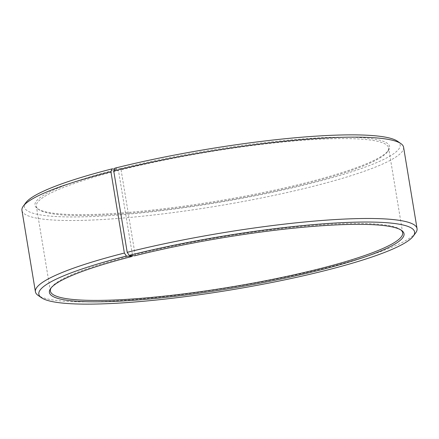 <?xml version="1.0" encoding="UTF-8"?>
<svg xmlns="http://www.w3.org/2000/svg" width="439" height="439" viewBox="0 0 439 439"><rect width="100%" height="100%" fill="white"/><g stroke="black" fill="none" stroke-linecap="round" stroke-linejoin="round"><path stroke-width="0.33" stroke-dasharray="2.19 1.65" d="M51.182 287.814A178.536 25.462 -9.4 0 1 51.626 287.155A178.536 25.462 -9.4 0 1 132.501 255.339L132.397 255.613M114.782 168.192L120.27 168.625L121.071 169.833A178.536 25.462 -9.4 0 1 388.614 147.921A178.536 25.462 -9.4 0 1 387.374 151.845A178.536 25.462 -9.4 0 1 303.887 184.32A178.536 25.462 -9.4 0 1 38.775 209.551A178.536 25.462 -9.4 0 1 36.338 206.237A178.536 25.462 -9.4 0 1 118.453 170.497L132.501 255.339M120.27 168.625A179.727 25.632 -9.4 0 1 308.469 138.499A179.727 25.632 -9.4 0 1 388.35 150.511A179.727 25.632 -9.4 0 1 304.304 183.206A179.727 25.632 -9.4 0 1 37.425 208.607A179.727 25.632 -9.4 0 1 117.636 169.289L118.453 170.497M397.564 141.276A190.438 27.163 -9.4 0 1 309.786 183.639A190.438 27.163 -9.4 0 1 110.37 215.56A190.438 27.163 -9.4 0 1 25.725 202.834M403.584 147.23A193.412 27.586 -9.4 0 1 311.789 186.668A193.412 27.586 -9.4 0 1 21.95 210.413M415.706 232.84A193.412 27.586 -9.4 0 1 325.261 268.026A193.412 27.586 -9.4 0 1 38.061 295.359M121.071 169.833L135.113 254.68A178.536 25.462 -9.4 0 1 400.225 229.449A178.536 25.462 -9.4 0 1 400.851 229.926M135.113 254.68L134.696 255.794M114.453 169.07L117.636 169.289M50.386 291.079L36.338 206.237M38.775 209.551L37.425 208.607M51.626 287.155L50.65 288.489M400.225 229.449L401.575 230.393M387.374 151.845L388.35 150.511M402.662 232.763L388.614 147.921"/><path stroke-width="0.66" d="M400.851 229.926A178.536 25.462 -9.4 0 1 402.662 232.763A178.536 25.462 -9.4 0 1 317.929 269.167A178.536 25.462 -9.4 0 1 50.386 291.079A178.536 25.462 -9.4 0 1 51.182 287.814M132.397 255.613L132.068 256.458A179.727 25.632 -9.4 0 0 50.65 288.489A179.727 25.632 -9.4 0 0 130.531 300.501A179.727 25.632 -9.4 0 0 318.73 270.375A179.727 25.632 -9.4 0 0 401.575 230.393A179.727 25.632 -9.4 0 0 134.696 255.794L129.214 255.361L127.211 252.332L113.739 170.974L114.782 168.192A190.438 27.163 -9.4 0 1 397.564 141.276L400.939 143.641A193.412 27.586 -9.4 0 1 403.584 147.23L417.05 228.587A193.412 27.586 -9.4 0 1 415.706 232.84L413.275 236.166A190.438 27.163 -9.4 0 1 324.218 270.808A190.438 27.163 -9.4 0 1 41.436 297.724A190.438 27.163 -9.4 0 1 126.427 256.063L124.374 253.051L110.908 171.693L111.994 168.894L114.453 169.07M113.739 170.974A193.412 27.586 -9.4 0 1 400.939 143.641M127.211 252.332A193.412 27.586 -9.4 0 1 417.05 228.587M129.214 255.361A190.438 27.163 -9.4 0 1 328.63 223.44A190.438 27.163 -9.4 0 1 413.275 236.166M132.068 256.458L126.427 256.063M41.436 297.724L38.061 295.359A193.412 27.586 -9.4 0 1 35.416 291.77A193.412 27.586 -9.4 0 1 124.374 253.051M35.416 291.77L21.95 210.413A193.412 27.586 -9.4 0 1 23.294 206.16A193.412 27.586 -9.4 0 1 110.908 171.693M23.294 206.16L25.725 202.834A190.438 27.163 -9.4 0 1 111.994 168.894"/></g></svg>

